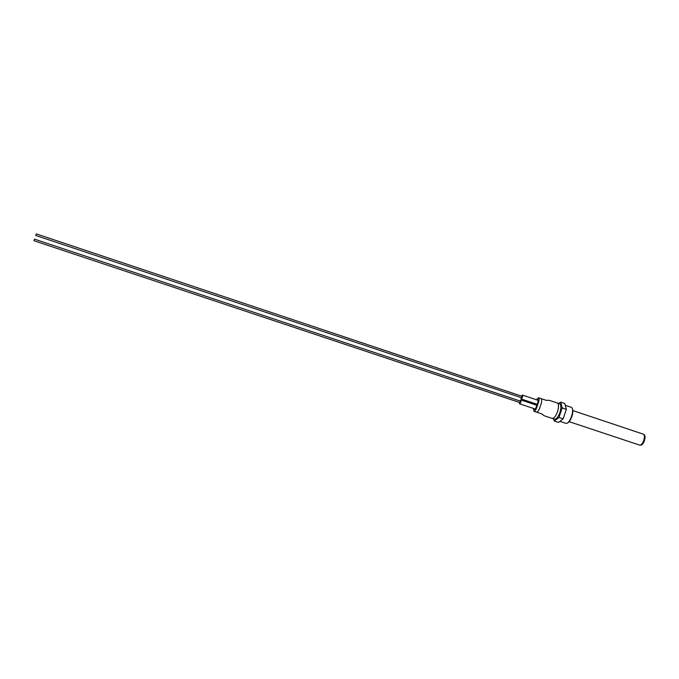 <?xml version="1.0" encoding="UTF-8"?>
<svg xmlns="http://www.w3.org/2000/svg" width="679" height="679" viewBox="0 0 679 679"><rect width="100%" height="100%" fill="white"/><g stroke="black" fill="none" stroke-linecap="round" stroke-linejoin="round"><path stroke-width="1.02" d="M565.318 405.482L566.167 408.665M566.082 410.116L563.417 418.052M562.594 419.274L560.039 421.235M565.811 423.297L566.074 423.365C569.859 424.375 575.037 408.843 571.404 407.383L565.268 405.304M572.338 408.716C574.162 411.542 570.776 421.693 567.619 422.856M519.342 402.392L519.545 403.81C520.81 402.8 521.234 401.501 520.835 399.931L519.825 400.941M553.495 418.85L554.327 421.073L558.461 422.44L563.146 418.85L566.345 409.327L564.801 403.564L560.676 402.172L558.647 403.436M643.785 434.619L643.811 434.619C647.011 435.4 643.352 446.358 640.322 445.059L640.322 445.059M572.796 410.557L643.098 434.093C646.45 434.908 642.614 446.417 639.44 445.051L639.406 445.042M554.327 421.073L558.978 417.466L563.146 418.85M558.978 417.466L562.187 407.935L566.345 409.327M562.187 407.935L560.676 402.172M557.527 411.678C555.711 416.388 553.903 418.62 552.112 418.391L554.488 419.181C556.296 419.418 558.104 417.178 559.929 412.476C561.329 407.587 561.227 404.684 559.632 403.767L557.255 402.97C558.834 403.878 558.927 406.78 557.527 411.678M534.212 408.69L534.534 409.547C535.519 408.953 536.334 407.366 536.962 404.777C538.031 402.316 538.345 400.551 537.904 399.498L537.131 399.99M535.629 403.784L535.307 404.752M552.112 418.391C543.013 415.344 544.38 415.972 542.861 414.793C543.09 414.377 541.002 413.503 536.597 412.161C538.082 411.763 539.338 409.683 540.357 405.923C541.817 402.291 542.071 399.863 541.121 398.641L538.489 397.758L536.418 399.753M533.507 408.452L533.957 411.287C534.857 411.338 535.731 410.209 536.597 407.909L538.549 402.087C539.253 399.71 539.236 398.267 538.489 397.758M535.027 403.581L534.696 404.548M520.971 397.546L521.166 398.955C522.431 397.945 522.864 396.655 522.465 395.085L521.455 396.095M521.166 398.955L537.123 404.285M36.267 233.89L522.058 396.298L521.574 397.75L35.741 235.469L36.267 233.89M34.519 239.161L520.437 401.136L519.944 402.596L33.984 240.739L34.519 239.161M559.903 421.336L565.853 423.314M520.835 399.923L536.8 405.253M519.545 403.81L535.307 409.055M553.758 419.681L553.665 418.909M558.809 403.496L559.301 402.978M569.095 421.659L639.44 445.051M536.597 412.161L533.957 411.287M557.255 402.97C548.148 399.948 549.667 400.279 547.724 400.296C547.647 400.763 545.449 400.211 541.121 398.641M522.465 395.085L538.218 400.355"/></g></svg>
